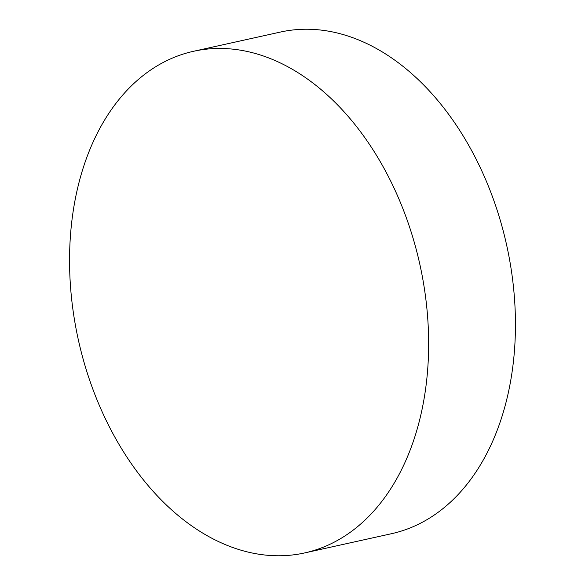 <?xml version="1.0" encoding="UTF-8"?>
<svg xmlns="http://www.w3.org/2000/svg" width="585" height="585" viewBox="0 0 585 585"><rect width="100%" height="100%" fill="white"/><g stroke="black" fill="none" stroke-linecap="round" stroke-linejoin="round"><path stroke-width="0.88" d="M291.878 69.015A256.895 174.878 77.5 0 1 428.52 334.474A256.895 174.878 77.5 0 1 304.624 552.935A256.895 174.878 77.5 0 1 206.315 535.202A256.895 174.878 77.5 0 1 69.673 269.743A256.895 174.878 77.5 0 1 193.569 51.283A256.895 174.878 77.5 0 1 291.878 69.015M304.624 552.935L391.431 533.717A256.895 174.878 -102.5 0 0 515.327 315.256A256.895 174.878 -102.5 0 0 378.685 49.798A256.895 174.878 -102.5 0 0 280.376 32.065L193.569 51.283"/></g></svg>
